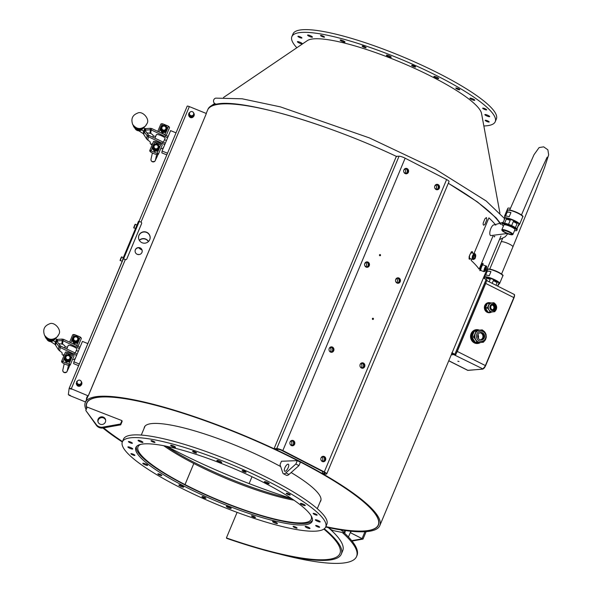 <?xml version="1.0" encoding="UTF-8"?>
<svg xmlns="http://www.w3.org/2000/svg" width="593" height="593" viewBox="0 0 593 593"><rect width="100%" height="100%" fill="white"/><g stroke="black" fill="none" stroke-linecap="round" stroke-linejoin="round"><path stroke-width="0.89" d="M480.649 332.503A3.758 3.462 -95 0 1 481.301 339.974M478.002 334.63A3.758 3.462 -95 0 1 484.607 335.92A3.758 3.462 -95 0 1 481.486 339.959A3.758 3.462 -95 0 1 478.002 334.63M486.008 334.207L486.297 337.276M485.178 340.063L483.399 342.228L478.292 342.71L477.135 342.124L474.133 337.558L474.007 336.194L476.12 331.153L477.143 330.368L482.257 329.886L484.407 331.702M485.711 338.899A6.197 5.708 -95 0 1 481.079 342.45A6.197 5.708 -95 0 1 481.042 342.45A6.197 5.708 -95 0 1 475.868 339.826A6.197 5.708 -95 0 1 475.297 333.651A6.197 5.708 -95 0 1 479.93 330.108A6.197 5.708 -95 0 1 479.967 330.101C487.483 329.122 488.617 342.109 481.042 342.45M476.839 334.044A5.137 4.737 85 0 0 481.635 341.338A5.137 4.737 85 0 0 485 333.281A5.137 4.737 85 0 0 476.839 334.044M474.007 336.194L472.132 336.364L472.258 337.721L474.133 337.558M472.132 336.364L474.244 331.317L476.12 331.153M477.143 330.368L475.267 330.531L474.244 331.317M475.267 330.531L482.257 329.886M477.135 342.124L475.26 342.294L476.409 342.873L478.292 342.71M475.26 342.294L472.258 337.721M504.873 216.712A7.509 1.445 22.7 0 1 504.576 216A7.509 1.445 22.7 0 1 505.696 215.711M504.576 216L507.778 208.351A7.509 1.445 22.7 0 1 510.432 208.306M136.509 446.507A95.391 18.361 -157.3 0 0 184.371 484.6L185.001 484.577L193.822 463.496L185.038 484.592L184.408 484.6M193.815 463.518L193.852 463.518A93.887 18.072 -157.3 0 0 293.95 500.203M185.038 484.592A93.887 18.072 -157.3 0 0 311.221 519.275A93.887 18.072 -157.3 0 0 311.043 515.636M140.711 444.387A93.887 18.072 -157.3 0 0 137.999 446.818A93.887 18.072 -157.3 0 0 185.001 484.577M184.401 484.622A95.391 18.361 -157.3 0 0 312.489 520.113M163.705 445.721A93.887 18.072 -157.3 0 0 193.822 463.496M144.129 428.257A95.577 18.398 22.7 0 1 144.403 427.123A95.577 18.398 22.7 0 1 280.682 466.58M291.133 472.547A95.577 18.398 22.7 0 1 320.746 500.892A95.577 18.398 22.7 0 1 320.131 501.878M166.136 446.203A95.577 18.398 -157.3 0 0 291.904 498.809M86.815 408.095A157.916 30.399 22.7 0 1 86.889 403.07A157.916 30.399 22.7 0 1 244.309 435.959A157.916 30.399 22.7 0 1 378.26 524.946A157.916 30.399 22.7 0 1 362.679 531.039A157.916 30.399 22.7 0 1 325.853 526.628M122.484 441.555A157.916 30.399 22.7 0 1 103.642 427.872M105.391 422.068A3.943 3.84 168.3 0 1 97.882 421.445A3.943 3.84 168.3 0 1 100.966 416.894A3.943 3.84 168.3 0 1 105.391 422.068M105.673 420.281A3.943 3.84 -11.7 0 0 97.993 421.868M121.943 420.6L120.52 424.002L102.886 427.13A6.76 6.575 168.3 0 1 96.266 424.551L85.807 410.504L87.23 407.102L121.943 420.6L122.121 421.453L120.698 424.847L103.056 427.976A6.76 6.575 -11.7 0 1 96.437 425.403L85.807 410.504M120.52 424.002L120.698 424.847M284.862 467.803A3.943 1.482 117.3 0 1 288.331 464.237A3.943 1.482 117.3 0 1 287.842 468.418A3.943 1.482 117.3 0 1 284.722 471.242A3.943 1.482 117.3 0 1 284.862 467.803M283.432 473.748L286.523 475.341A6.76 2.535 -62.7 0 0 288.961 474.467L298.961 465.624L300.384 462.229L297.293 460.635L295.87 464.03L285.863 472.873A6.76 2.535 117.3 0 1 283.432 473.748A6.76 2.535 117.3 0 1 282.846 472.992L280.029 464.645L281.453 461.25L297.293 460.635M298.961 465.624L295.87 464.03M134.003 455.365A2.157 0.415 22.7 0 1 131.891 454.527A2.157 0.415 22.7 0 1 130.927 453.719A2.157 0.415 22.7 0 1 133.077 454.164A2.157 0.415 22.7 0 1 134.907 455.387A2.157 0.415 22.7 0 1 134.003 455.365M130.512 442.912A2.157 0.415 22.7 0 1 128.422 441.585A2.157 0.415 22.7 0 1 130.571 442.037A2.157 0.415 22.7 0 1 132.402 443.253A2.157 0.415 22.7 0 1 130.512 442.912M152.082 441.577A2.157 0.415 22.7 0 1 151.007 440.71A2.157 0.415 22.7 0 1 153.157 441.162A2.157 0.415 22.7 0 1 154.988 442.378A2.157 0.415 22.7 0 1 152.082 441.577M192.94 451.725A2.157 0.415 22.7 0 1 192.621 451.317A2.157 0.415 22.7 0 1 194.778 451.762A2.157 0.415 22.7 0 1 196.609 452.985A2.157 0.415 22.7 0 1 195.104 452.778A2.157 0.415 22.7 0 1 192.94 451.725M242.122 470.62A2.157 0.415 22.7 0 1 242.129 470.568A2.157 0.415 22.7 0 1 244.279 471.012A2.157 0.415 22.7 0 1 246.11 472.228A2.157 0.415 22.7 0 1 244.094 471.835A2.157 0.415 22.7 0 1 242.122 470.62M286.463 493.213A2.157 0.415 22.7 0 1 288.791 493.917A2.157 0.415 22.7 0 1 290.236 494.97A2.157 0.415 22.7 0 1 288.087 494.518A2.157 0.415 22.7 0 1 286.249 493.302A2.157 0.415 22.7 0 1 286.463 493.213M314.082 513.449A2.157 0.415 22.7 0 1 316.188 514.287A2.157 0.415 22.7 0 1 317.159 515.095A2.157 0.415 22.7 0 1 315.002 514.642A2.157 0.415 22.7 0 1 313.171 513.427A2.157 0.415 22.7 0 1 314.082 513.449M317.566 525.902A2.157 0.415 22.7 0 1 319.664 527.221A2.157 0.415 22.7 0 1 317.507 526.769A2.157 0.415 22.7 0 1 315.676 525.554A2.157 0.415 22.7 0 1 317.566 525.902M295.996 527.229A2.157 0.415 22.7 0 1 297.078 528.104A2.157 0.415 22.7 0 1 294.921 527.651A2.157 0.415 22.7 0 1 293.09 526.436A2.157 0.415 22.7 0 1 295.996 527.229M255.146 517.089A2.157 0.415 22.7 0 1 255.457 517.496A2.157 0.415 22.7 0 1 253.307 517.044A2.157 0.415 22.7 0 1 251.476 515.828A2.157 0.415 22.7 0 1 252.974 516.029A2.157 0.415 22.7 0 1 255.146 517.089M205.956 498.187A2.157 0.415 22.7 0 1 205.956 498.246A2.157 0.415 22.7 0 1 203.799 497.794A2.157 0.415 22.7 0 1 201.968 496.578A2.157 0.415 22.7 0 1 203.992 496.978A2.157 0.415 22.7 0 1 205.956 498.187M161.615 475.593A2.157 0.415 22.7 0 1 159.295 474.889A2.157 0.415 22.7 0 1 157.842 473.844A2.157 0.415 22.7 0 1 159.999 474.296A2.157 0.415 22.7 0 1 161.83 475.512A2.157 0.415 22.7 0 1 161.615 475.593M305.002 505.599A2.631 0.504 22.7 0 1 302.171 504.747A2.631 0.504 22.7 0 1 300.414 503.472A2.631 0.504 22.7 0 1 303.03 504.02A2.631 0.504 22.7 0 1 305.262 505.503A2.631 0.504 22.7 0 1 305.002 505.599M319.931 521.966A2.631 0.504 22.7 0 1 317.099 521.106A2.631 0.504 22.7 0 1 315.343 519.839A2.631 0.504 22.7 0 1 317.959 520.38A2.631 0.504 22.7 0 1 320.19 521.862A2.631 0.504 22.7 0 1 319.931 521.966M309.746 528.563A2.631 0.504 22.7 0 1 306.915 527.711A2.631 0.504 22.7 0 1 305.158 526.436A2.631 0.504 22.7 0 1 307.774 526.984A2.631 0.504 22.7 0 1 310.006 528.459A2.631 0.504 22.7 0 1 309.746 528.563M277.176 523.626A2.631 0.504 22.7 0 1 274.344 522.774A2.631 0.504 22.7 0 1 272.587 521.499A2.631 0.504 22.7 0 1 275.204 522.048A2.631 0.504 22.7 0 1 277.435 523.53A2.631 0.504 22.7 0 1 277.176 523.626M230.944 508.483A2.631 0.504 22.7 0 1 228.12 507.63A2.631 0.504 22.7 0 1 226.356 506.355A2.631 0.504 22.7 0 1 228.98 506.904A2.631 0.504 22.7 0 1 231.203 508.379A2.631 0.504 22.7 0 1 230.944 508.483M183.452 487.187A2.631 0.504 22.7 0 1 180.62 486.327A2.631 0.504 22.7 0 1 178.856 485.052A2.631 0.504 22.7 0 1 181.48 485.6A2.631 0.504 22.7 0 1 183.711 487.083A2.631 0.504 22.7 0 1 183.452 487.187M147.405 465.438A2.631 0.504 22.7 0 1 144.581 464.586A2.631 0.504 22.7 0 1 142.817 463.311A2.631 0.504 22.7 0 1 145.441 463.859A2.631 0.504 22.7 0 1 147.664 465.342A2.631 0.504 22.7 0 1 147.405 465.438M132.484 449.079A2.631 0.504 22.7 0 1 129.652 448.219A2.631 0.504 22.7 0 1 127.888 446.944A2.631 0.504 22.7 0 1 130.512 447.493A2.631 0.504 22.7 0 1 132.743 448.975A2.631 0.504 22.7 0 1 132.484 449.079M142.668 442.482A2.631 0.504 22.7 0 1 139.837 441.622A2.631 0.504 22.7 0 1 138.08 440.347A2.631 0.504 22.7 0 1 140.697 440.895A2.631 0.504 22.7 0 1 142.928 442.378A2.631 0.504 22.7 0 1 142.668 442.482M175.239 447.411A2.631 0.504 22.7 0 1 172.407 446.559A2.631 0.504 22.7 0 1 170.651 445.284A2.631 0.504 22.7 0 1 173.267 445.832A2.631 0.504 22.7 0 1 175.498 447.315A2.631 0.504 22.7 0 1 175.239 447.411M221.463 462.562A2.631 0.504 22.7 0 1 218.632 461.702A2.631 0.504 22.7 0 1 216.875 460.427A2.631 0.504 22.7 0 1 219.492 460.976A2.631 0.504 22.7 0 1 221.723 462.458A2.631 0.504 22.7 0 1 221.463 462.562M268.963 483.858A2.631 0.504 22.7 0 1 266.131 482.998A2.631 0.504 22.7 0 1 264.374 481.724A2.631 0.504 22.7 0 1 266.991 482.272A2.631 0.504 22.7 0 1 269.222 483.755A2.631 0.504 22.7 0 1 268.963 483.858M145.3 443.831A95.577 18.398 -157.3 0 0 135.871 447.522A95.577 18.398 -157.3 0 0 216.942 501.381A95.577 18.398 -157.3 0 0 312.214 521.291A95.577 18.398 -157.3 0 0 248.208 474.949A95.577 18.398 -157.3 0 0 145.3 443.831M325.727 526.94L326.862 524.219A110.224 21.222 -157.3 0 0 253.048 470.783A110.224 21.222 -157.3 0 0 134.366 434.899A110.224 21.222 -157.3 0 0 123.492 439.154L122.358 441.867A110.224 21.222 -157.3 0 0 215.852 503.983A110.224 21.222 -157.3 0 0 325.727 526.94A110.224 21.222 -157.3 0 0 251.906 473.503A110.224 21.222 -157.3 0 0 133.232 437.619A110.224 21.222 -157.3 0 0 122.358 441.867M475.519 254.708A3.002 1.527 106 0 0 474.756 253.708L475.719 254.99C474.949 260.809 474.867 257.592 474.482 259.015L473.095 259.482L470.301 258.681A3.002 1.527 -74 0 1 469.663 255.368A3.002 1.527 -74 0 1 471.961 252.907L474.756 253.708A3.002 1.527 106 0 0 472.458 256.176A3.002 1.527 106 0 0 473.095 259.482A3.002 1.527 106 0 0 474.274 259.045M474.919 255.138L475.178 256.487L474.504 258.037L473.555 258.237L473.296 256.888L473.97 255.338L474.919 255.138M473.666 256.05L475.178 256.487M474.504 258.037L473.459 257.733M148.391 241.588A5.819 5.708 7.5 0 0 139.362 240.395M85.518 401.972L70.367 395.813A2.253 0.437 22.7 0 1 68.343 394.523L69.151 388.363A2.253 0.437 22.7 0 1 69.159 388.341A2.253 0.437 22.7 0 1 71.293 388.763L88.29 395.909L206.357 113.508L88.32 395.687M69.159 388.341L123.24 258.8L125.338 259.578A1.127 1.104 -172.5 0 0 126.806 258.978L126.813 258.904A1.127 1.104 -172.5 0 1 125.345 259.504L122.899 258.652L122.662 260.438M138.54 221.256L122.899 258.652L138.54 221.256L140.993 222.108A1.127 1.104 -172.5 0 1 141.608 223.546L126.813 258.904M141.675 223.309A1.127 1.104 -172.5 0 1 141.594 223.62L126.806 258.978M122.795 259.408L122.158 261.646M163.801 146.916L162.675 148.465A6.76 1.305 22.7 0 1 160.777 148.547M152.067 145.04A6.76 1.305 22.7 0 1 150.214 143.261L150.326 142.409A7.509 1.445 -157.3 0 0 148.428 140.534L146.671 139.029L143.269 133.655L138.792 130.801M153.061 136.457A6.76 1.305 22.7 0 1 153.076 136.39A6.76 1.305 22.7 0 1 155.677 136.405M164.483 139.696L166.477 140.511M176.039 132.832L170.614 130.623L162.082 151.022L161.837 152.875L166.811 154.899M167.508 153.231L162.082 151.022M153.061 136.427L153.172 135.612A7.509 1.445 -157.3 0 0 151.274 133.736L150.718 133.381L151.178 129.926L150.414 129.756L150.214 128.296L151.749 128.562L151.178 129.926L165.047 136.464A3.758 0.726 22.7 0 1 167.471 138.139M154.929 138.206L156.419 134.648A4.692 0.904 22.7 0 1 160.866 135.53A4.692 0.904 22.7 0 1 165.076 138.273L163.423 142.224M151.749 128.562L165.617 135.1A3.758 0.726 22.7 0 1 168.034 136.783M165.929 132.202L164.898 134.67A4.692 0.904 -157.3 0 0 161.867 133.151A4.692 0.904 -157.3 0 0 160.199 132.55M158.968 131.972L159.902 129.734M161.541 125.827L162.289 124.041L162.956 123.915A4.321 0.83 -157.3 0 0 161.452 123.796L160.977 123.981A4.692 0.904 22.7 0 1 162.289 124.041M169.472 127.532L169.264 127.065A4.321 0.83 -157.3 0 0 167.923 125.953L168.308 126.509A4.692 0.904 22.7 0 1 169.472 127.532A4.692 0.904 22.7 0 1 169.487 127.732L166.262 135.426M157.775 131.401L160.822 124.107A4.692 0.904 22.7 0 1 160.977 123.981M168.308 126.509L167.537 128.362M146.842 132.832L150.718 133.381M143.617 127.814A3.758 0.726 -157.3 0 0 144.729 128.459L145.493 128.637L145.693 130.097L150.414 129.756L149.977 133.062M145.493 128.637L150.214 128.296M145.567 131.068L145.693 130.097L144.166 129.823L143.595 131.179L144.203 131.72L145.389 130.823L148.294 134.833L147.101 135.73L148.332 136.724L148.902 135.36L162.771 141.905A3.758 0.726 22.7 0 1 165.195 143.58M141.705 129.711A3.758 0.726 -157.3 0 0 143.595 131.179L143.269 133.655M145.389 130.823L144.166 129.823L144.729 128.459M147.879 140.185L148.332 136.724L162.2 143.261A3.758 0.726 22.7 0 1 164.624 144.937M148.902 135.36L148.294 134.833M143.854 134.344L144.203 131.72L147.101 135.73L146.671 139.029M162.956 123.915L167.923 125.953M159.858 129.4L162.2 132.662L164.12 132.476L166.062 132.18L167.589 128.429L166.107 131.965L164.187 132.15A3.38 3.313 12.6 0 0 167.033 129.593L167.1 129.318A3.38 3.313 12.6 0 0 160.673 127.295A3.38 3.313 12.6 0 0 163.075 131.809A3.38 3.313 12.6 0 0 167.1 129.318C165.929 124.886 163.794 124.204 160.673 127.287L160.436 128.118A3.38 3.313 12.6 0 0 164.187 132.15L162.245 132.447L159.858 129.4L160.614 127.577M160.955 126.769L161.34 125.864L161.985 125.753M164.824 125.412L165.462 125.694M167.048 127.695L167.589 128.429M161.696 127.651L161.63 127.962A2.253 2.209 12.6 0 0 163.342 130.608A2.253 2.209 12.6 0 0 166.025 128.94L166.092 128.637A2.253 2.209 12.6 0 0 161.815 127.287A2.253 2.209 12.6 0 0 163.045 130.186A2.253 2.209 12.6 0 0 166.092 128.637M163.119 129.978A2.068 2.024 -167.4 0 1 162.638 126.494A2.068 2.024 -167.4 0 1 165.951 127.851A2.068 2.024 -167.4 0 1 163.119 129.978M151.193 150.555A4.692 0.904 -157.3 0 0 149.732 150.622A4.692 0.904 -157.3 0 0 149.747 150.822L149.947 151.297A4.321 0.83 22.7 0 1 151.578 151.111L151.193 150.555L152.082 148.435M157.76 154.558L158.242 154.38A4.692 0.904 -157.3 0 0 158.39 154.247A4.692 0.904 -157.3 0 0 157.219 153.031L156.552 153.15A4.321 0.83 22.7 0 1 157.76 154.558A4.321 0.83 22.7 0 1 153.602 153.543A4.321 0.83 22.7 0 1 149.947 151.297M153.713 144.529L154.61 142.394A4.692 0.904 22.7 0 1 157.597 143.35A4.692 0.904 22.7 0 1 160.629 144.87L159.717 147.057M158.39 154.247L162.23 145.07A4.692 0.904 -157.3 0 0 158.027 142.327A4.692 0.904 -157.3 0 0 153.572 141.445L149.732 150.622M158.109 150.896L157.219 153.031M156.552 153.15L151.578 151.111M154.61 142.394L160.629 144.87M152.038 148.094L154.38 151.356L156.293 151.171L158.242 150.874L159.769 147.131L158.287 150.666L156.367 150.844A3.38 3.313 12.6 0 0 159.213 148.294L159.272 148.013A3.38 3.313 12.6 0 0 152.853 145.989A3.38 3.313 12.6 0 0 155.255 150.511A3.38 3.313 12.6 0 0 159.272 148.013C158.109 143.58 155.966 142.906 152.853 145.989L152.616 146.819A3.38 3.313 12.6 0 0 156.367 150.844L154.425 151.148L152.038 148.094L152.786 146.271M153.127 145.463L153.513 144.566L154.165 144.455M157.004 144.106L157.642 144.388M159.228 146.389L159.769 147.131M153.876 146.352L153.809 146.656A2.253 2.209 12.6 0 0 155.522 149.31A2.253 2.209 12.6 0 0 158.205 147.642L158.272 147.338A2.253 2.209 12.6 0 0 153.987 145.989A2.253 2.209 12.6 0 0 155.588 148.999A2.253 2.209 12.6 0 0 158.272 147.338M156.863 144.937A2.068 2.024 -167.4 0 1 157.345 148.42A2.068 2.024 -167.4 0 1 154.039 147.064A2.068 2.024 -167.4 0 1 156.863 144.937M152.29 144.499L151.667 144.247L151.838 143.84L152.564 143.847M151.667 144.247L152.394 144.255M152.142 144.87L151.704 144.262M151.652 144.395L152.238 144.633M142.32 129.089A4.477 4.388 -172.5 0 1 142.083 129.341L141.838 129.585A4.218 4.136 -172.5 0 1 135.174 128.703L135.004 128.407A4.477 4.388 -172.5 0 1 134.841 128.103M142.083 129.341A4.477 4.388 -172.5 0 1 135.004 128.407M143.18 128.229A5.396 5.285 -172.5 0 1 142.928 128.503L142.594 128.837A5.033 4.929 -172.5 0 1 134.641 127.791L134.403 127.376A5.396 5.285 -172.5 0 1 134.226 127.058M142.928 128.503A5.396 5.285 -172.5 0 1 134.403 127.376M75.63 357.698L74.503 359.247A6.76 1.305 22.7 0 1 72.605 359.328M63.896 355.822A6.76 1.305 22.7 0 1 62.043 354.043L62.154 353.191A7.509 1.445 -157.3 0 0 60.256 351.315L58.499 349.811L55.097 344.437L50.62 341.583M64.889 347.239A6.76 1.305 22.7 0 1 64.904 347.179A6.76 1.305 22.7 0 1 67.506 347.187M76.304 350.478L78.306 351.293M87.868 343.614L82.442 341.405L73.91 361.804L73.665 363.657L78.639 365.681M79.336 364.013L73.91 361.804M64.889 347.209L65 346.394A7.509 1.445 -157.3 0 0 63.103 344.518L62.547 344.162L63.006 340.708L62.243 340.538L62.043 339.077L63.577 339.344L63.006 340.708L76.875 347.246A3.758 0.726 22.7 0 1 79.299 348.921M66.757 348.988L68.239 345.43A4.692 0.904 22.7 0 1 72.694 346.312A4.692 0.904 22.7 0 1 76.905 349.055L75.252 353.005M63.577 339.344L77.446 345.889A3.758 0.726 22.7 0 1 79.862 347.565M77.757 342.984L76.727 345.452A4.692 0.904 -157.3 0 0 73.688 343.933A4.692 0.904 -157.3 0 0 72.02 343.332M70.797 342.754L71.731 340.523M73.362 336.616L74.118 334.823L74.785 334.697A4.321 0.83 -157.3 0 0 73.28 334.578L72.806 334.763A4.692 0.904 22.7 0 1 74.118 334.823M81.3 338.314L81.093 337.847A4.321 0.83 -157.3 0 0 79.751 336.735L80.137 337.291A4.692 0.904 22.7 0 1 81.3 338.314A4.692 0.904 22.7 0 1 81.315 338.514L78.091 346.208M69.596 342.183L72.65 334.889A4.692 0.904 22.7 0 1 72.806 334.763M80.137 337.291L79.366 339.144M58.67 343.614L62.547 344.162M55.445 338.596A3.758 0.726 -157.3 0 0 56.557 339.24L57.321 339.418L57.521 340.879L62.243 340.538L61.805 343.844M57.321 339.418L62.043 339.077M57.395 341.85L57.521 340.879L55.987 340.604L55.423 341.961L56.031 342.502L57.217 341.605L60.115 345.615L58.929 346.512L60.16 347.505L60.731 346.142L74.599 352.687A3.758 0.726 22.7 0 1 77.023 354.362M53.533 340.493A3.758 0.726 -157.3 0 0 55.423 341.961L55.097 344.437M57.217 341.605L55.987 340.604L56.557 339.24M59.708 350.967L60.16 347.505L74.029 354.043A3.758 0.726 22.7 0 1 76.453 355.718M60.731 346.142L60.115 345.615M55.683 345.126L56.031 342.502L58.929 346.512L58.499 349.811M74.785 334.697L79.751 336.735M71.686 340.182L74.029 343.443L75.948 343.258L77.891 342.962L79.418 339.211L77.935 342.747L76.015 342.932A3.38 3.313 12.6 0 0 78.862 340.382L78.928 340.1A3.38 3.313 12.6 0 0 72.502 338.077A3.38 3.313 12.6 0 0 74.903 342.591A3.38 3.313 12.6 0 0 78.928 340.1C77.757 335.668 75.615 334.993 72.502 338.069L72.264 338.899A3.38 3.313 12.6 0 0 76.015 342.932L74.073 343.228L71.686 340.182L72.442 338.358M72.776 337.55L73.169 336.646L73.814 336.535M76.653 336.194L77.29 336.476M78.876 338.477L79.418 339.211M73.525 338.433L73.458 338.744A2.253 2.209 12.6 0 0 75.17 341.39A2.253 2.209 12.6 0 0 77.853 339.73L77.92 339.418A2.253 2.209 12.6 0 0 73.643 338.077A2.253 2.209 12.6 0 0 74.874 340.968A2.253 2.209 12.6 0 0 77.92 339.418M74.948 340.76A2.068 2.024 -167.4 0 1 74.466 337.276A2.068 2.024 -167.4 0 1 77.779 338.64A2.068 2.024 -167.4 0 1 74.948 340.76M63.021 361.337A4.692 0.904 -157.3 0 0 61.561 361.411A4.692 0.904 -157.3 0 0 61.576 361.604L61.776 362.078A4.321 0.83 22.7 0 1 63.407 361.893L63.021 361.337L63.911 359.217M69.589 365.347L70.07 365.162A4.692 0.904 -157.3 0 0 70.219 365.029A4.692 0.904 -157.3 0 0 69.047 363.813L68.38 363.939A4.321 0.83 22.7 0 1 69.589 365.347A4.321 0.83 22.7 0 1 65.423 364.324A4.321 0.83 22.7 0 1 61.776 362.078M65.541 355.311L66.438 353.176A4.692 0.904 22.7 0 1 69.425 354.132A4.692 0.904 22.7 0 1 72.457 355.652L71.545 357.846M70.219 365.029L74.058 355.852A4.692 0.904 -157.3 0 0 69.848 353.109A4.692 0.904 -157.3 0 0 65.4 352.227L61.561 361.411M69.937 361.678L69.047 363.813M68.38 363.939L63.407 361.893M66.438 353.176L72.457 355.652M63.866 358.884L66.201 362.138L68.121 361.96L70.07 361.656L71.59 357.913L70.115 361.448L68.195 361.634A3.38 3.313 12.6 0 0 71.041 359.076L71.101 358.795A3.38 3.313 12.6 0 0 64.681 356.778A3.38 3.313 12.6 0 0 67.083 361.293A3.38 3.313 12.6 0 0 71.101 358.795C69.937 354.362 67.795 353.687 64.681 356.771L64.444 357.601A3.38 3.313 12.6 0 0 68.195 361.634L66.253 361.93L63.866 358.884L64.615 357.053M64.956 356.252L65.341 355.348L65.993 355.237M68.832 354.888L69.47 355.17M71.056 357.171L71.59 357.913M65.704 357.134L65.638 357.438A2.253 2.209 12.6 0 0 67.35 360.092A2.253 2.209 12.6 0 0 70.033 358.424L70.1 358.12A2.253 2.209 12.6 0 0 65.816 356.771A2.253 2.209 12.6 0 0 67.417 359.781A2.253 2.209 12.6 0 0 70.1 358.12M68.692 355.718A2.068 2.024 -167.4 0 1 69.173 359.202A2.068 2.024 -167.4 0 1 65.867 357.846A2.068 2.024 -167.4 0 1 68.692 355.718M64.118 355.289L63.495 355.029L64.392 354.629M63.495 355.029L64.222 355.037M63.97 355.652L63.533 355.044M63.481 355.177L64.066 355.422M54.148 339.871A4.477 4.388 -172.5 0 1 53.911 340.123L53.666 340.367A4.218 4.136 -172.5 0 1 47.003 339.485L46.832 339.189A4.477 4.388 -172.5 0 1 46.669 338.885M53.911 340.123A4.477 4.388 -172.5 0 1 46.832 339.189M55.008 339.018A5.396 5.285 -172.5 0 1 54.756 339.285L54.423 339.619A5.033 4.929 -172.5 0 1 46.469 338.573L46.232 338.158A5.396 5.285 -172.5 0 1 46.054 337.84M54.756 339.285A5.396 5.285 -172.5 0 1 46.232 338.158M86.437 399.764A127.124 24.476 -157.3 0 1 86.808 397.421A127.124 24.476 -157.3 0 1 87.942 395.768L88.29 395.909M70.189 388.86L71.612 389.127L70.233 388.749M70.411 395.553L69.403 394.908M70.397 395.59L69.388 394.945M86.726 399.082A127.124 24.476 22.7 0 1 86.963 397.08M142.172 251.647A3.565 3.499 7.5 0 0 139.081 247.822A3.565 3.499 7.5 0 0 135.1 250.713M150.096 238.342A5.819 5.708 7.5 0 0 145.055 232.033A5.819 5.708 7.5 0 0 138.554 236.822M137.583 254.397A3.565 3.499 -172.5 0 1 138.829 254.56M141.823 249.764A5.819 5.708 -172.5 0 1 138.873 247.8M139.288 240.276A5.819 5.708 -172.5 0 1 148.495 241.484M149.725 239.661A5.819 5.708 -172.5 0 1 138.569 236.711A5.819 5.708 -172.5 0 1 145.085 231.811A5.819 5.708 -172.5 0 1 149.725 239.661M141.957 252.41A3.565 3.499 -172.5 0 1 135.115 250.602A3.565 3.499 -172.5 0 1 139.11 247.6A3.565 3.499 -172.5 0 1 141.957 252.41M206.357 113.508L189.33 106.592A2.253 0.437 -157.3 0 0 187.195 106.162A2.253 0.437 -157.3 0 0 187.188 106.184L139.029 221.315L187.195 106.162M80.085 385.539A2.439 2.394 7.5 0 0 80.5 385.302L80.455 385.235M77.965 385.354L77.913 385.443A2.439 2.394 7.5 0 0 78.402 385.643M76.682 383.745L76.312 383.812A2.817 2.757 -172.5 0 1 76.267 383.189L76.623 383.093M76.89 384.879L76.793 384.946A2.817 2.757 -172.5 0 1 76.482 384.405L76.771 384.175M77.913 385.443L77.727 385.769A2.817 2.757 -172.5 0 1 77.216 385.406L77.394 385.109M78.965 385.746L78.936 386.11A2.817 2.757 -172.5 0 1 78.313 386.006L78.432 385.546M80.07 385.517L80.174 385.902A2.817 2.757 -172.5 0 1 79.566 386.073L79.536 385.895M80.952 384.857L81.189 385.191A2.817 2.757 -172.5 0 1 80.722 385.606L80.5 385.302M81.745 383.982L81.79 384.116A2.817 2.757 -172.5 0 1 81.552 384.687L81.323 384.56M81.552 382.233L81.767 383.849L79.536 385.532L76.927 384.472L76.756 383.16A2.446 2.394 7.5 0 0 78.143 384.924M76.808 384.931L77.772 385.969L80.789 385.554A2.439 2.394 -172.5 0 1 76.808 384.931L76.86 384.79M76.808 384.827A2.817 2.757 -172.5 0 1 76.504 384.286M76.312 383.812L76.69 383.627L76.927 384.472M76.327 383.693A2.817 2.757 -172.5 0 1 76.289 383.071M77.416 381.069A2.446 2.394 7.5 0 0 76.727 382.959L76.69 383.627M77.468 380.988L77.461 380.98A2.817 2.757 -172.5 0 0 77.046 381.329M81.486 381.781A2.817 2.757 -172.5 0 1 81.693 382.181M81.908 383.389A2.817 2.757 -172.5 0 0 81.871 382.774L81.634 382.811M81.804 383.997A2.817 2.757 -172.5 0 1 81.567 384.568M76.875 384.872L79.484 385.932L81.767 383.849M80.522 385.183L80.722 385.606M81.204 385.072A2.817 2.757 -172.5 0 1 80.737 385.487M80.188 385.784A2.817 2.757 -172.5 0 1 79.581 385.954M78.951 385.991A2.817 2.757 -172.5 0 1 78.328 385.887M77.727 385.769L77.75 385.65A2.817 2.757 -172.5 0 1 77.231 385.287M79.484 385.932L79.536 385.532M78.328 384.998A2.446 2.394 7.5 0 0 80.574 384.709M80.737 384.59A2.446 2.394 7.5 0 0 81.597 382.537M80.907 380.891L81.567 382.344A2.446 2.394 7.5 0 0 81.285 381.581M81.226 383.034A2.157 2.113 7.5 0 0 79.506 380.12A2.157 2.113 7.5 0 0 77.09 381.936A2.157 2.113 7.5 0 0 81.226 383.034M78.558 380.202L78.965 380.113M76.549 381.729L77.587 380.906M192.429 116.962A2.439 2.394 7.5 0 0 192.851 116.725L192.799 116.658M190.309 116.777L190.257 116.865A2.439 2.394 7.5 0 0 190.746 117.066M190.679 117.303L190.664 117.421A2.817 2.757 -172.5 0 0 191.287 117.533L191.302 117.414A2.817 2.757 -172.5 0 1 190.679 117.303L190.776 116.969M190.094 117.066A2.817 2.757 -172.5 0 1 189.582 116.71L189.567 116.828A2.817 2.757 -172.5 0 0 190.079 117.184M191.917 117.496A2.817 2.757 -172.5 0 0 192.517 117.325L192.532 117.206A2.817 2.757 -172.5 0 1 191.932 117.377M188.908 114.056L188.737 113.886A2.817 2.757 -172.5 0 1 188.848 113.574L189.226 116.287L191.835 117.347L192.858 116.613L193.073 117.029L192.851 116.725M193.073 117.029A2.817 2.757 -172.5 0 0 193.54 116.613L193.555 116.495A2.817 2.757 -172.5 0 1 193.088 116.91M193.904 116.109A2.817 2.757 -172.5 0 0 194.141 115.539L194.156 115.42A2.817 2.757 -172.5 0 1 193.918 115.991M193.978 114.234L194.222 114.197A2.817 2.757 -172.5 0 1 194.259 114.812M193.896 113.656L194.111 115.272L191.887 116.954L189.278 115.894L188.9 113.152L189.938 112.329M193.837 113.204A2.817 2.757 -172.5 0 1 194.044 113.597M190.909 111.625L191.309 111.536M193.259 112.314L193.911 113.767A2.446 2.394 7.5 0 0 193.637 113.004M192.858 116.613L194.111 115.272M191.835 117.347L191.887 116.954M188.848 113.552L188.9 113.152M189.123 115.598L188.833 115.828A2.817 2.757 -172.5 0 0 189.145 116.369L189.278 115.894M189.108 114.582A2.446 2.394 7.5 0 0 190.494 116.347M190.679 116.421A2.446 2.394 7.5 0 0 192.925 116.132M189.76 112.492A2.446 2.394 7.5 0 0 189.078 114.382M193.081 116.013A2.446 2.394 7.5 0 0 193.941 113.96M193.577 114.449A2.157 2.113 7.5 0 0 191.858 111.543A2.157 2.113 7.5 0 0 189.441 113.359A2.157 2.113 7.5 0 0 193.577 114.449M189.819 112.411L189.804 112.403A2.817 2.757 -172.5 0 0 189.397 112.752M188.633 114.493L188.618 114.612A2.817 2.757 -172.5 0 0 188.656 115.235L188.67 115.116A2.817 2.757 -172.5 0 1 188.633 114.493L188.967 114.516M189.145 116.369L189.16 116.25A2.817 2.757 -172.5 0 1 188.848 115.709M188.67 115.116L189.041 115.049M189.026 115.168L188.656 115.235M352.02 541.053L363.027 539.081L350.485 532.722L351.1 531.254M350.485 532.722L362.33 538.792L351.716 540.683M344.274 532.914A177.24 34.12 22.7 0 1 357.001 555.485L356.571 556.501A177.24 34.12 22.7 0 1 279.511 554.04M323.852 529.089A160.733 30.947 22.7 0 1 339.922 553.528A160.733 30.947 22.7 0 1 226.4 537.925L226.726 538.362A162.237 31.236 -157.3 0 0 341.309 554.114A162.237 31.236 -157.3 0 0 324.282 528.778M341.309 554.114L342.724 550.712A162.237 31.236 -157.3 0 0 328.967 528.148M342.265 532.499A177.24 34.12 22.7 0 1 356.571 556.501M226.4 537.925L237.096 512.367M249.127 483.606L252.003 476.735M344.778 532.848L345.208 531.825A2.253 0.437 -157.3 0 0 344.726 531.298L344.296 532.314A2.253 0.437 22.7 0 1 344.778 532.848A2.253 0.437 22.7 0 1 344.044 532.87L333.926 530.735A2.253 0.437 22.7 0 1 330.983 529.497L328.085 527.555M344.296 532.314L340.678 529.897M344.726 531.298L344.503 530.468M478.269 338.24A3.565 3.284 85 0 0 477.958 334.734M479.759 332.792A3.565 3.284 -95 0 1 479.915 332.806L480.79 332.732A3.565 3.284 -95 0 1 481.509 332.895L480.641 332.977A3.565 3.284 -95 0 1 481.308 333.31L482.183 333.236A3.565 3.284 -95 0 1 482.769 333.726L481.894 333.807A3.565 3.284 -95 0 1 482.368 334.422L483.243 334.348A3.565 3.284 -95 0 1 483.577 335.06L482.709 335.141A3.565 3.284 -95 0 1 482.887 335.912L483.762 335.838A3.565 3.284 -95 0 1 483.784 336.639L482.91 336.713A3.565 3.284 -95 0 1 482.761 337.491L483.636 337.417A3.565 3.284 -95 0 1 483.332 338.143L482.457 338.218A3.565 3.284 -95 0 1 482.013 338.848L482.887 338.773A3.565 3.284 -95 0 1 482.324 339.278L481.449 339.352A3.565 3.284 -95 0 1 480.797 339.707L481.672 339.626A3.565 3.284 -95 0 1 480.953 339.819L480.382 339.863M479.641 332.821A3.565 3.284 -95 0 1 480.056 332.74L480.041 332.651M483.421 338.736L482.457 338.218M484.051 337.573L483.636 337.417M483.784 336.639L484.236 336.691M484.236 336.698L482.91 336.713M483.755 334.993A4.692 4.321 -95 0 1 483.918 335.779L483.762 335.838M483.577 335.06L483.999 334.889M482.509 333.021A3.943 3.64 -95 0 1 483.013 333.459A4.692 4.321 -95 0 1 483.236 333.815L483.532 333.992M483.94 336.824A4.692 4.321 -95 0 1 483.844 337.491M476.401 342.865L475.43 342.962A6.946 6.404 -95 0 1 474.793 342.643L471.413 337.491A6.946 6.404 -95 0 1 471.339 336.742L473.718 331.05A6.946 6.404 -95 0 1 474.289 330.62L480.048 330.079A6.946 6.404 -95 0 1 480.056 330.086M482.887 335.912L483.918 335.779M482.368 334.422L483.236 333.815M481.308 333.31L481.679 332.636M480.441 342.509A6.946 6.404 -95 0 1 477.632 343.503A6.946 6.404 -95 0 1 474.719 343.021L475.43 342.962M479.337 330.138L473.57 330.679A6.946 6.404 -95 0 1 476.424 329.664A6.946 6.404 -95 0 1 479.337 330.138L480.048 330.079M474.289 330.62L473.57 330.679M476.379 329.664A6.946 6.404 85 0 0 476.335 329.671A6.946 6.404 85 0 0 472.925 331.124A6.946 6.404 85 0 0 471.005 339.114A6.946 6.404 85 0 0 477.543 343.51A6.946 6.404 85 0 0 477.587 343.503M471.339 336.742L470.627 336.802A6.946 6.404 -95 0 1 473.006 331.116L473.718 331.05M474.793 342.643L474.081 342.702A6.946 6.404 -95 0 1 470.701 337.55L471.413 337.491M470.701 337.55L474.081 342.702M473.006 331.116L470.627 336.802M457.285 351.427L485.726 283.432L513.82 297.59L485.378 365.584L457.285 351.427A3.758 1.268 116.7 0 1 456.402 353.117M488.632 302.638A5.07 4.67 85 0 0 488.588 302.638A5.07 4.67 85 0 0 486.119 303.683A5.07 4.67 85 0 0 484.696 309.516A5.07 4.67 85 0 0 489.47 312.741A5.07 4.67 85 0 0 489.514 312.741M491.627 311.992A5.07 4.67 -95 0 1 489.559 312.733A5.07 4.67 -95 0 1 487.402 312.37L488.113 312.311A5.07 4.67 -95 0 1 487.705 312.103L486.994 312.163A5.07 4.67 -95 0 1 484.496 308.36L485.207 308.301A5.07 4.67 -95 0 1 485.163 307.819L484.451 307.878A5.07 4.67 -95 0 1 486.208 303.675L486.92 303.609A5.07 4.67 -95 0 1 487.283 303.334L486.571 303.394A5.07 4.67 -95 0 1 488.676 302.63A5.07 4.67 -95 0 1 490.834 302.993L487.283 303.334M496.208 309.301A4.507 4.151 -95 0 1 492.842 311.881L488.113 312.311M485.163 307.819L486.92 303.609M487.705 312.103L485.207 308.301M488.054 312.081L485.541 308.256L487.572 308.078L487.528 307.619L485.497 307.797L485.541 308.256M485.497 307.797L487.261 303.572L492.005 302.904A4.507 4.151 -95 0 1 492.027 302.904C497.549 302.193 498.379 311.629 492.813 311.881A4.507 4.151 -95 0 1 489.047 309.976L487.572 308.078M489.648 303.127L487.261 303.572M487.609 303.305L493.925 302.726L495.185 303.964M490.085 311.903L489.047 309.976A4.507 4.151 -95 0 1 492.005 302.904L493.925 302.726M487.528 307.619L489.299 303.394M490.181 305.877A3.447 3.173 85 0 0 493.398 310.769A3.447 3.173 85 0 0 495.659 305.365A3.447 3.173 85 0 0 490.181 305.877M495.763 310.258L494.762 311.703L492.842 311.881A4.507 4.151 -95 0 1 492.813 311.881M496.534 306.107L496.704 307.893M488.439 312.281L490.478 312.103M490.945 306.262A2.535 2.335 -95 0 1 495.407 307.137A2.535 2.335 -95 0 1 493.302 309.865A2.535 2.335 -95 0 1 490.945 306.262M492.687 304.832A2.535 2.335 -95 0 1 493.131 309.872M492.442 304.891L492.65 304.869A2.535 2.335 -95 0 1 493.161 304.995L492.286 305.069A2.535 2.335 -95 0 1 492.768 305.306L493.643 305.232A2.535 2.335 -95 0 1 494.058 305.58L493.183 305.654A2.535 2.335 -95 0 1 493.517 306.099L494.392 306.018A2.535 2.335 -95 0 1 494.629 306.529L493.761 306.603A2.535 2.335 -95 0 1 493.887 307.159L494.762 307.078A2.535 2.335 -95 0 1 494.777 307.648L493.902 307.723A2.535 2.335 -95 0 1 493.799 308.278L494.673 308.204A2.535 2.335 -95 0 1 494.458 308.716L493.584 308.79A2.535 2.335 -95 0 1 493.265 309.242L494.139 309.161A2.535 2.335 -95 0 1 493.739 309.524L493.806 309.635M493.739 309.524L492.865 309.598A2.535 2.335 -95 0 1 492.538 309.791M494.31 309.272L493.584 308.79M495.036 307.849L493.902 307.723M492.672 309.828L493.272 309.776A2.535 2.335 -95 0 1 492.983 309.865M493.887 307.159L495.044 307.004M493.517 306.099L494.325 305.528M490.834 302.993L486.571 303.394M484.496 308.36L486.994 312.163M486.208 303.675L484.451 307.878M486.238 281.779A3.758 1.268 116.7 0 1 485.726 283.432M457.826 361.189L459.034 361.515L457.826 361.189M483.399 277.969L486.986 280L455.698 354.799L454.408 354.955L482.954 368.942M455.698 354.799L452.111 352.768M452.051 352.909L455.001 354.51L451.236 354.859M453.289 353.532L452.785 353.991L451.614 353.028M452.348 352.961L451.918 353.554M497.801 286.167L498.402 284.736A7.887 1.52 -157.3 0 0 498.809 284.477L499.165 283.624A7.887 1.52 -157.3 0 0 492.153 279.051A7.887 1.52 -157.3 0 0 484.614 277.539L484.259 278.391A7.887 1.52 -157.3 0 0 484.251 278.399M484.503 278.525L484.666 278.132A7.887 1.52 -157.3 0 0 484.259 278.391M485.882 279.221L486.312 278.199A7.887 1.52 -157.3 0 1 490.241 279.303L486.312 278.199M489.188 281.831L490.241 279.303M492.175 283.335L493.339 280.563A7.887 1.52 -157.3 0 1 497.112 282.609L493.339 280.563M496 285.263L497.112 282.609M497.609 286.071L498.557 283.802A7.887 1.52 -157.3 0 1 498.809 284.477M499.106 283.765L499.38 283.654A8.265 1.594 -157.3 0 0 499.654 283.432A8.265 1.594 -157.3 0 0 499.669 283.365A8.265 1.594 -157.3 0 0 492.309 278.636A8.265 1.594 -157.3 0 0 484.407 277.057A8.265 1.594 -157.3 0 0 484.437 277.405L484.555 277.68M486.964 271.928A8.265 1.594 22.7 0 1 486.794 271.342A8.265 1.594 22.7 0 1 490.96 271.616L489.24 275.73A8.265 1.594 -157.3 0 0 485.074 275.456L484.407 277.057M490.93 271.698A7.887 1.52 -157.3 0 0 487.142 271.49L485.608 275.167M498.402 284.736L498.557 283.802M504.391 218.417L486.178 200.975L435.344 169.124L369.469 137.932L280.378 106.866L242.159 98.794L215.852 98.134A3.002 2.817 80.4 0 0 213.569 101.566A3.002 2.817 80.4 0 0 216.853 104.064C241.336 98.72 325.742 122.914 396.873 156.619M399.059 156.196A4.885 0.941 22.7 0 1 405.145 158.19L282.839 450.561A4.885 0.941 -157.3 0 0 276.761 448.567L399.059 156.196L396.598 156.293M276.761 448.567L274.07 448.679L396.339 156.367M325.683 527.044A159.606 30.725 -157.3 0 0 379.816 525.598A159.606 30.725 -157.3 0 0 322.029 473.384L323.57 474.185L326.261 474.081A4.885 0.941 -157.3 0 0 326.743 473.889A4.885 0.941 -157.3 0 0 324.297 471.924L446.603 179.553A4.885 0.941 22.7 0 1 449.049 181.517L326.743 473.889M324.719 473.281L322.029 473.384A159.606 30.725 -157.3 0 0 275.612 449.472L278.31 449.368A3.002 0.578 22.7 0 1 282.046 450.591L323.511 471.954A3.002 0.578 -157.3 0 1 325.016 473.162A3.002 0.578 -157.3 0 1 324.719 473.281L324.89 472.873M88.09 395.827L85.333 402.417A159.606 30.725 -157.3 0 1 275.612 449.472L274.07 448.679M322.029 473.384L322.777 471.583M282.839 450.561L324.297 471.924M446.603 179.553L405.145 158.19M379.498 254.901A0.608 0.549 -92.2 0 1 380.55 255.138A0.608 0.549 -92.2 0 1 380.024 255.761A0.608 0.549 -92.2 0 1 379.498 254.901M372.404 318.604A0.608 0.549 -92.2 0 1 373.464 318.841A0.608 0.549 -92.2 0 1 372.93 319.471A0.608 0.549 -92.2 0 1 372.404 318.604M360.173 364.369A2.72 2.468 -92.2 0 1 362.308 362.805A2.72 2.468 -92.2 0 1 364.658 366.682A2.72 2.468 -92.2 0 1 362.523 368.246A2.72 2.468 -92.2 0 1 360.173 364.369M329.234 348.425A2.72 2.468 -92.2 0 1 331.368 346.861A2.72 2.468 -92.2 0 1 333.718 350.737A2.72 2.468 -92.2 0 1 331.583 352.301A2.72 2.468 -92.2 0 1 329.234 348.425M395.724 279.377A2.72 2.468 -92.2 0 1 397.866 277.813A2.72 2.468 -92.2 0 1 400.216 281.69A2.72 2.468 -92.2 0 1 398.073 283.254A2.72 2.468 -92.2 0 1 395.724 279.377M364.784 263.433A2.72 2.468 -92.2 0 1 366.926 261.869A2.72 2.468 -92.2 0 1 369.269 265.746A2.72 2.468 -92.2 0 1 367.134 267.31A2.72 2.468 -92.2 0 1 364.784 263.433M434.832 185.883A2.72 2.468 -92.2 0 1 436.974 184.319A2.72 2.468 -92.2 0 1 439.324 188.196A2.72 2.468 -92.2 0 1 437.182 189.76A2.72 2.468 -92.2 0 1 434.832 185.883M403.892 169.939A2.72 2.468 -92.2 0 1 406.035 168.375A2.72 2.468 -92.2 0 1 408.384 172.252A2.72 2.468 -92.2 0 1 406.242 173.816A2.72 2.468 -92.2 0 1 403.892 169.939M321.065 457.863A2.72 2.468 -92.2 0 1 323.2 456.299A2.72 2.468 -92.2 0 1 325.55 460.175A2.72 2.468 -92.2 0 1 323.415 461.739A2.72 2.468 -92.2 0 1 321.065 457.863M290.125 441.918A2.72 2.468 -92.2 0 1 292.26 440.354A2.72 2.468 -92.2 0 1 294.61 444.231A2.72 2.468 -92.2 0 1 292.475 445.795A2.72 2.468 -92.2 0 1 290.125 441.918M379.624 255.598A0.608 0.549 87.8 0 0 379.587 254.745M372.53 319.301A0.608 0.549 87.8 0 0 372.493 318.456M362.123 368.223A2.72 2.468 87.8 0 0 361.915 362.857M360.729 363.524A2.253 2.046 -92.2 0 1 363.479 366.511A2.253 2.046 -92.2 0 1 360.892 367.653M360.863 367.623A2.253 2.046 87.8 0 0 360.7 363.546M331.183 352.286A2.72 2.468 87.8 0 0 330.976 346.912M329.79 347.58A2.253 2.046 -92.2 0 1 332.54 350.567A2.253 2.046 -92.2 0 1 329.953 351.708M329.923 351.686A2.253 2.046 87.8 0 0 329.76 347.609M397.681 283.232A2.72 2.468 87.8 0 0 397.466 277.858M396.28 278.532A2.253 2.046 -92.2 0 1 399.037 281.519A2.253 2.046 -92.2 0 1 396.443 282.661M396.413 282.631A2.253 2.046 87.8 0 0 396.257 278.554M366.741 267.287A2.72 2.468 87.8 0 0 366.526 261.921M365.34 262.588A2.253 2.046 -92.2 0 1 368.09 265.575A2.253 2.046 -92.2 0 1 365.503 266.717M365.473 266.687A2.253 2.046 87.8 0 0 365.318 262.617M436.789 189.738A2.72 2.468 87.8 0 0 436.574 184.371M435.521 189.137A2.253 2.046 87.8 0 0 435.366 185.068A2.253 2.046 -92.2 0 1 438.145 188.025A2.253 2.046 -92.2 0 1 435.551 189.167M405.849 173.801A2.72 2.468 87.8 0 0 405.634 168.427M404.448 169.094A2.253 2.046 -92.2 0 1 407.206 172.081A2.253 2.046 -92.2 0 1 404.611 173.223M404.582 173.2A2.253 2.046 87.8 0 0 404.426 169.124M323.015 461.717A2.72 2.468 87.8 0 0 322.807 456.343M321.621 457.018A2.253 2.046 -92.2 0 1 324.371 460.005A2.253 2.046 -92.2 0 1 321.784 461.146M321.754 461.117A2.253 2.046 87.8 0 0 321.591 457.04M292.075 445.773A2.72 2.468 87.8 0 0 291.867 440.406M290.681 441.073A2.253 2.046 -92.2 0 1 293.431 444.061A2.253 2.046 -92.2 0 1 290.844 445.202M290.815 445.173A2.253 2.046 87.8 0 0 290.652 441.103M483.599 108.2A2.157 0.415 22.7 0 1 485.711 109.038A2.157 0.415 22.7 0 1 486.675 109.846A2.157 0.415 22.7 0 1 484.525 109.401A2.157 0.415 22.7 0 1 482.687 108.178A2.157 0.415 22.7 0 1 483.599 108.2M483.844 125.968A110.224 21.222 -157.3 0 0 484.37 125.946A110.224 21.222 -157.3 0 0 495.244 121.691L496.378 118.978A110.224 21.222 -157.3 0 0 402.884 56.861A110.224 21.222 -157.3 0 0 293.016 33.905L291.875 36.625A110.224 21.222 -157.3 0 0 296.841 47.744M487.083 120.653A2.157 0.415 22.7 0 1 489.181 121.973A2.157 0.415 22.7 0 1 487.023 121.528A2.157 0.415 22.7 0 1 485.193 120.312A2.157 0.415 22.7 0 1 487.083 120.653M300.028 37.663A2.157 0.415 22.7 0 1 297.938 36.343A2.157 0.415 22.7 0 1 300.095 36.788A2.157 0.415 22.7 0 1 301.926 38.011A2.157 0.415 22.7 0 1 300.028 37.663M321.606 36.329A2.157 0.415 22.7 0 1 320.524 35.461A2.157 0.415 22.7 0 1 322.674 35.914A2.157 0.415 22.7 0 1 324.504 37.129A2.157 0.415 22.7 0 1 321.606 36.329M362.456 46.476A2.157 0.415 22.7 0 1 362.145 46.069A2.157 0.415 22.7 0 1 364.295 46.521A2.157 0.415 22.7 0 1 366.126 47.736A2.157 0.415 22.7 0 1 364.621 47.536A2.157 0.415 22.7 0 1 362.456 46.476M411.646 65.378A2.157 0.415 22.7 0 1 411.646 65.319A2.157 0.415 22.7 0 1 413.795 65.771A2.157 0.415 22.7 0 1 415.634 66.987A2.157 0.415 22.7 0 1 413.61 66.586A2.157 0.415 22.7 0 1 411.646 65.378M455.98 87.972A2.157 0.415 22.7 0 1 458.307 88.676A2.157 0.415 22.7 0 1 459.753 89.721A2.157 0.415 22.7 0 1 457.603 89.269A2.157 0.415 22.7 0 1 455.772 88.053A2.157 0.415 22.7 0 1 455.98 87.972M297.671 41.599A2.631 0.504 22.7 0 1 300.495 42.451A2.631 0.504 22.7 0 1 302.26 43.726A2.631 0.504 22.7 0 1 299.635 43.185A2.631 0.504 22.7 0 1 297.412 41.703A2.631 0.504 22.7 0 1 297.671 41.599M307.856 35.002A2.631 0.504 22.7 0 1 310.688 35.854A2.631 0.504 22.7 0 1 312.444 37.129A2.631 0.504 22.7 0 1 309.828 36.581A2.631 0.504 22.7 0 1 307.597 35.098A2.631 0.504 22.7 0 1 307.856 35.002M340.426 39.939A2.631 0.504 22.7 0 1 343.258 40.791A2.631 0.504 22.7 0 1 345.015 42.066A2.631 0.504 22.7 0 1 342.398 41.517A2.631 0.504 22.7 0 1 340.167 40.035A2.631 0.504 22.7 0 1 340.426 39.939M386.651 55.082A2.631 0.504 22.7 0 1 389.482 55.935A2.631 0.504 22.7 0 1 391.247 57.21A2.631 0.504 22.7 0 1 388.623 56.661A2.631 0.504 22.7 0 1 386.391 55.179A2.631 0.504 22.7 0 1 386.651 55.082M434.15 76.378A2.631 0.504 22.7 0 1 436.982 77.238A2.631 0.504 22.7 0 1 438.738 78.506A2.631 0.504 22.7 0 1 436.122 77.965A2.631 0.504 22.7 0 1 433.891 76.482A2.631 0.504 22.7 0 1 434.15 76.378M470.19 98.127A2.631 0.504 22.7 0 1 473.021 98.979A2.631 0.504 22.7 0 1 474.785 100.254A2.631 0.504 22.7 0 1 472.161 99.706A2.631 0.504 22.7 0 1 469.93 98.223A2.631 0.504 22.7 0 1 470.19 98.127M485.118 114.486A2.631 0.504 22.7 0 1 487.95 115.346A2.631 0.504 22.7 0 1 489.707 116.621A2.631 0.504 22.7 0 1 487.09 116.072A2.631 0.504 22.7 0 1 484.859 114.59A2.631 0.504 22.7 0 1 485.118 114.486M495.244 121.691A110.224 21.222 -157.3 0 0 401.75 59.582A110.224 21.222 -157.3 0 0 291.875 36.625M499.921 213.102L481.538 113.485A95.154 18.316 -157.3 0 0 400.631 62.258A95.154 18.316 -157.3 0 0 307.344 40.62L223.509 97.482M216.022 104.072A159.606 30.725 -157.3 0 0 210.567 106.251A159.606 30.725 -157.3 0 0 207.802 109.675M500.477 224.302A159.606 30.725 -157.3 0 0 448.301 183.304M323.148 126.509A159.606 30.725 -157.3 0 0 207.632 110.039L206.208 113.448M85.333 402.417A159.606 30.725 -157.3 0 0 86.126 409.748M102.893 428.005A159.606 30.725 -157.3 0 0 122.314 441.978M166.744 446.329A158.101 30.436 -157.3 0 0 291.385 498.468M103.553 427.887A158.101 30.436 -157.3 0 0 122.469 441.607M325.839 526.673A158.101 30.436 -157.3 0 0 378.43 525.02A158.101 30.436 -157.3 0 0 244.323 435.929A158.101 30.436 -157.3 0 0 86.719 402.995A158.101 30.436 -157.3 0 0 86.726 408.31M484.852 218.913L486.379 217.527L486.868 219.558L484.992 224.236L483.747 225.266L483.184 224.665L483.162 223.205L484.852 218.913M470.449 258.726L469.678 259.26L469.078 258.919L469.167 256.413L471.383 251.78L472.406 251.677L472.71 253.122M494.807 236.444L494.251 236.904L494.021 236.355M480.804 270.082L479.841 270.69L480.286 268.244L482.398 263.581L483.043 263.351L482.932 264.908M474.015 253.493L488.914 217.883A159.606 30.725 22.7 0 1 495.83 225.221M492.931 236.177L479.137 269.148A159.606 30.725 -157.3 0 0 471.131 260.379L471.68 259.074M507.504 231.322A5.663 1.09 -157.3 0 0 502.056 230.462A5.663 1.09 -157.3 0 0 506.845 233.412A5.663 1.09 -157.3 0 0 512.308 234.746A5.663 1.09 -157.3 0 0 507.504 231.322M512.308 234.746L512.745 234.576A6.012 1.156 -157.3 0 0 512.938 234.413A6.012 1.156 -157.3 0 0 507.652 230.944A6.012 1.156 -157.3 0 0 501.856 229.773A6.012 1.156 -157.3 0 0 501.871 230.032L502.056 230.462M512.938 234.413L514.939 229.624A6.012 1.156 -157.3 0 0 509.654 226.163A6.012 1.156 -157.3 0 0 503.857 224.984L501.856 229.773M514.539 230.581A8.072 1.557 -157.3 0 0 516.844 230.425A8.072 1.557 -157.3 0 0 509.735 225.763A8.072 1.557 -157.3 0 0 501.952 224.191A8.072 1.557 -157.3 0 0 503.457 225.948M516.844 230.425L517.2 229.573A8.072 1.557 -157.3 0 0 510.091 224.917A8.072 1.557 -157.3 0 0 502.308 223.339L501.952 224.191M516.963 228.898L518.304 225.688A7.887 1.52 -157.3 0 0 518.734 225.422L519.09 224.569A7.887 1.52 -157.3 0 0 512.152 220.018A7.887 1.52 -157.3 0 0 504.539 218.483L504.183 219.336A7.887 1.52 -157.3 0 0 504.302 219.825M502.953 223.042L504.621 219.069A7.887 1.52 -157.3 0 0 504.183 219.336M504.599 223.176L506.289 219.151A7.887 1.52 -157.3 0 1 510.239 220.27L506.289 219.151M508.549 224.317L510.239 220.27M511.64 225.585L513.33 221.537A7.887 1.52 -157.3 0 1 517.081 223.583L513.33 221.537M515.391 227.616L517.081 223.583M516.837 228.757L518.504 224.769A7.887 1.52 -157.3 0 1 518.734 225.422M519.031 224.71L519.312 224.599A8.265 1.594 -157.3 0 0 519.579 224.376A8.265 1.594 -157.3 0 0 519.594 224.324A8.265 1.594 -157.3 0 0 512.308 219.61A8.265 1.594 -157.3 0 0 504.339 218.002A8.265 1.594 -157.3 0 0 504.361 218.35L504.48 218.624M506.889 212.872A8.265 1.594 22.7 0 1 506.726 212.287A8.265 1.594 22.7 0 1 510.951 212.576L509.231 216.69A8.265 1.594 -157.3 0 0 505.006 216.401L504.339 218.002M502.894 230.277A4.885 0.941 -157.3 0 0 502.834 230.351A4.885 0.941 -157.3 0 0 506.971 233.101A4.885 0.941 -157.3 0 0 511.841 234.124A4.885 0.941 -157.3 0 0 511.855 234.02M507.482 231.44A5.07 0.978 22.7 0 1 511.922 234.146A5.07 0.978 22.7 0 1 506.889 233.308A5.07 0.978 22.7 0 1 502.753 230.314A5.07 0.978 22.7 0 1 507.482 231.44M510.921 212.657A7.887 1.52 -157.3 0 0 507.074 212.435L505.532 216.111M518.304 225.688L518.504 224.769M484.081 271.683L480.99 270.556A3.002 0.704 -70 0 1 481.36 267.495A3.002 0.704 -70 0 1 483.05 264.915L486.134 266.035A3.002 0.704 110 0 0 484.451 268.622A3.002 0.704 110 0 0 484.081 271.683L485.511 270.408C486.742 267.287 486.949 265.834 486.134 266.035M485.845 269.089L484.748 270.349L485.763 267.517L486.156 267.621L485.845 269.089L485.089 268.814M484.755 270.312L485.141 270.452M503.294 222.234L494.221 224.895A5.633 2.113 108.1 0 0 490.648 229.031A5.633 2.113 108.1 0 0 490.329 235.347A5.633 2.113 108.1 0 0 490.707 235.599L507.097 233.516M96.266 424.551L96.437 425.403M102.886 427.13L103.056 427.976M288.961 474.467L285.863 472.873M475.66 255.153A2.631 1.334 -74 0 1 473.874 259.223A2.631 1.334 -74 0 1 473.184 255.687A2.631 1.334 -74 0 1 475.66 255.153M489.766 269.118L501.144 241.914A6.382 1.23 22.7 0 1 504.146 242.063A6.382 1.23 22.7 0 1 510.225 244.538A6.382 1.23 22.7 0 1 512.923 246.844L501.545 274.048M125.345 259.504L71.293 388.763M139.251 221.397L123.611 258.793M122.114 261.224L120.26 260.468L121.676 256.991L123.314 257.659M121.246 257.733L120.475 259.638M135.515 228.483L133.914 227.831L135.33 224.354L136.968 225.021M134.9 225.095L134.129 227M165.617 135.1L165.047 136.464M145.115 128.607L144.937 130.067M162.2 143.261L162.771 141.905M143.936 131.424L144.855 130.26M161.311 127.421A2.72 2.668 -167.4 0 1 165.981 126.835A2.72 2.668 -167.4 0 1 164.194 131.105A2.72 2.668 -167.4 0 1 161.311 127.421M158.005 154.469L156.915 157.078A2.253 0.437 -157.3 0 0 156.241 156.426M156.915 157.078L154.958 161.207C152.223 162.111 150.904 161.444 151 159.206A2.253 2.209 12.6 0 0 152.712 161.859A2.253 2.209 12.6 0 0 155.396 160.192L156.663 154.528M153.491 146.115A2.72 2.668 -167.4 0 1 158.161 145.53A2.72 2.668 -167.4 0 1 156.374 149.799A2.72 2.668 -167.4 0 1 153.491 146.115M151.949 143.765L151.778 144.173M143.462 127.969A5.974 5.856 -172.5 0 1 134.025 126.724L133.818 126.383A6.286 6.16 7.5 0 0 144.017 127.406L143.462 127.969C141.23 131.683 133.21 128.066 134.025 126.724M143.061 128.11A6.212 6.086 -172.5 0 1 134.374 126.961M144.314 127.132A6.886 6.753 -172.5 0 1 133.425 125.694L133.217 125.353A7.198 7.057 7.5 0 0 144.855 126.568L144.314 127.132C141.734 131.409 132.484 127.243 133.425 125.694M143.773 127.376A7.123 6.983 -172.5 0 1 133.877 126.079M145.389 126.05A7.805 7.65 -172.5 0 1 132.662 124.382A7.805 7.65 -172.5 0 1 132.662 124.374L132.654 124.367C130.823 118.867 132.447 115.131 137.509 113.159C142.342 110.276 150.34 119.334 146.879 123.744L145.396 126.042A7.82 7.665 -172.5 0 1 132.654 124.367C136.338 129.244 140.578 129.8 145.381 126.057L145.396 126.042A7.82 7.665 -172.5 0 0 146.834 123.811M123.196 259.171L69.173 388.319M77.446 345.889L76.875 347.246M56.943 339.389L56.765 340.849M74.029 354.043L74.599 352.687M55.764 342.205L56.683 341.042M73.139 338.203A2.72 2.668 -167.4 0 1 77.809 337.617A2.72 2.668 -167.4 0 1 76.023 341.887A2.72 2.668 -167.4 0 1 73.139 338.203M69.833 365.251L68.744 367.86A2.253 0.437 -157.3 0 0 68.069 367.208M68.744 367.86L66.787 371.989C64.051 372.893 62.732 372.226 62.821 369.988A2.253 2.209 12.6 0 0 64.541 372.641A2.253 2.209 12.6 0 0 67.224 370.973L68.492 365.31M65.319 356.897A2.72 2.668 -167.4 0 1 69.981 356.311A2.72 2.668 -167.4 0 1 68.202 360.581A2.72 2.668 -167.4 0 1 65.319 356.897M63.777 354.547L63.607 354.955M55.29 338.751A5.974 5.856 -172.5 0 1 45.854 337.506L45.646 337.165A6.286 6.16 7.5 0 0 55.846 338.188L55.29 338.751C53.059 342.465 45.031 338.848 45.854 337.506M54.89 338.892A6.212 6.086 -172.5 0 1 46.202 337.743M56.142 337.914A6.886 6.753 -172.5 0 1 45.253 336.476L45.046 336.135A7.198 7.057 7.5 0 0 56.683 337.35L56.142 337.914C53.563 342.191 44.305 338.025 45.253 336.476M55.601 338.166A7.123 6.983 -172.5 0 1 45.705 336.861M57.217 336.831A7.805 7.65 -172.5 0 1 44.49 335.164A7.805 7.65 -172.5 0 1 44.49 335.156L44.482 335.149C42.652 329.656 44.275 325.92 49.338 323.941C54.171 321.058 62.169 330.116 58.707 334.526L57.224 336.824A7.82 7.665 -172.5 0 1 44.482 335.149C48.166 340.026 52.406 340.582 57.21 336.839L57.224 336.824A7.82 7.665 -172.5 0 0 58.663 334.593M141.008 222.116L189.33 106.592M76.593 384.249A2.439 2.394 -172.5 0 1 76.571 383.767L76.593 384.249M81.352 384.583A2.439 2.394 -172.5 0 1 81.167 385.035L81.352 384.583M77.216 381.455A2.35 2.298 7.5 0 0 78.061 384.775A2.35 2.298 7.5 0 0 81.374 382.003M81.308 382.996A2.157 2.113 -172.5 0 1 78.617 384.753A2.157 2.113 -172.5 0 1 77.023 382.433L77.09 381.936M190.123 117.384A2.439 2.394 -172.5 0 1 189.16 116.354L190.123 117.392A2.439 2.394 -172.5 0 0 193.133 116.984L190.123 117.392M188.945 115.672A2.439 2.394 -172.5 0 1 188.922 115.19L188.945 115.672M193.703 116.006A2.439 2.394 -172.5 0 1 193.511 116.458L193.703 116.006M189.56 112.878A2.35 2.298 7.5 0 0 190.405 116.198A2.35 2.298 7.5 0 0 193.726 113.426M193.659 114.419A2.157 2.113 -172.5 0 1 190.961 116.176A2.157 2.113 -172.5 0 1 189.375 113.856L189.441 113.359M362.145 538.407L364.94 531.721M483.97 337.536A3.943 3.64 -95 0 1 483.636 338.336M484.251 336.476A4.129 3.803 85 0 0 484.222 335.771L484.244 336.698M484.11 335.794A3.943 3.64 -95 0 1 484.133 336.676M483.532 334.141A3.943 3.64 -95 0 1 483.91 334.934M486.712 304.884A4.321 3.981 85 0 0 485.904 306.811M486.127 309.153A4.321 3.981 85 0 0 487.268 310.888M468.3 370.351L482.502 369.105A3.758 1.268 116.7 0 0 485.378 365.584L485.548 365.755A3.38 1.142 -63.3 0 1 482.991 368.928M485.571 365.711L514.027 297.745L485.578 365.74L482.68 369.142L467.684 370.336A3.758 1.268 116.7 0 0 467.959 370.38L448.782 360.722M513.82 297.59L514.027 297.745C514.731 295.573 514.746 294.447 514.057 294.358A3.758 1.268 116.7 0 1 513.82 297.59M514.012 297.716A3.38 1.142 -63.3 0 0 514.398 295.047M513.79 294.313A3.758 1.268 116.7 0 1 514.057 294.358L486.734 280.593M454.89 354.169L486.178 279.37M499.654 283.432L502.782 275.953A8.265 1.594 -157.3 0 0 502.797 275.886A8.265 1.594 -157.3 0 0 495.607 271.223A8.265 1.594 -157.3 0 0 487.535 269.578L486.794 271.342M502.597 275.345A7.887 1.52 -157.3 0 0 495.889 271.023A7.887 1.52 -157.3 0 0 488.098 269.281M519.579 224.376L522.707 216.897A8.265 1.594 -157.3 0 0 522.722 216.845A8.265 1.594 -157.3 0 0 515.569 212.183A8.265 1.594 -157.3 0 0 507.467 210.522L506.726 212.287M522.529 216.289A7.887 1.52 -157.3 0 0 515.814 211.968A7.887 1.52 -157.3 0 0 508.023 210.226M485.526 270.356A2.631 0.615 -70 0 1 484.496 270.082A2.631 0.615 -70 0 1 486.342 266.509A2.631 0.615 -70 0 1 485.526 270.356M145.018 426.13L141.282 435.069M321.021 499.751L317.277 508.69M87.46 401.698L86.889 403.07M378.831 523.582L378.26 524.946M512.923 246.844L535.79 190.561L544.515 167.686L548.673 154.832L547.858 149.799L543.67 146.842L539.133 147.553L533.989 154.736L509.691 210.063M501.144 241.914L502.59 238.453M521.469 214.992L535.864 181.325L547.154 157.175M120.26 260.468C119.438 261.535 121.721 255.85 121.676 256.991M133.914 227.831C133.091 228.898 135.374 223.213 135.33 224.354M153.076 136.39L152.749 137.176M152.386 152.994L151 159.206M64.904 347.179L64.578 347.958M64.214 363.776L62.821 369.988M366.133 531.639L363.027 539.081M350.878 531.232L348.454 537.013M345.385 530.587L345.007 531.506M448.753 360.796L467.684 370.336M502.782 275.953C503.805 275.537 502.197 274.203 497.964 271.957C491.026 269.103 487.55 268.31 487.535 269.578M499.425 239.668L505.258 236.763L507.749 233.775M448.323 183.252L477.432 201.931L496.178 217.905L500.944 224.065M214.673 103.471L210.567 106.251M500.952 236.014L379.816 525.598M522.707 216.897C523.73 216.482 522.129 215.148 517.897 212.902C510.958 210.048 507.482 209.255 507.467 210.522"/></g></svg>
